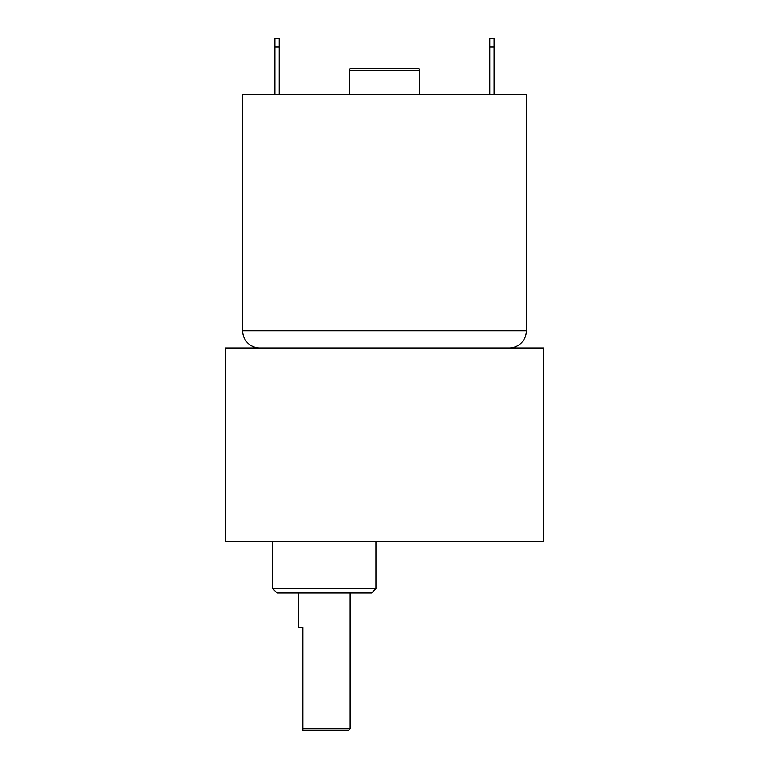 <?xml version="1.0" encoding="UTF-8"?>
<svg xmlns="http://www.w3.org/2000/svg" width="769" height="769" viewBox="0 0 769 769"><rect width="100%" height="100%" fill="white"/><g stroke="black" fill="none" stroke-linecap="round" stroke-linejoin="round"><path stroke-width="1.15" d="M384.5 347.963L225.442 347.963L225.442 541.405L543.558 541.405L543.558 347.963L384.5 347.963M272.735 588.689L375.906 588.689L371.6 592.986L277.032 592.986L272.735 588.689L272.735 541.405M375.906 588.689L375.906 541.405M298.526 592.986L298.526 627.379L302.823 627.379L302.823 728.829L350.106 728.829L348.386 730.55L302.823 730.55L302.823 728.829L302.823 730.55M350.106 728.829L350.106 592.986M418.028 68.537L350.972 68.537L418.028 68.537A1.721 1.721 90 0 1 419.749 70.258L419.749 94.337M419.749 70.258L349.251 70.258A1.721 1.721 -90 0 1 350.972 68.537M349.251 70.258L349.251 94.337M242.639 94.337L526.361 94.337L526.361 330.766L242.639 330.766L242.639 94.337M259.835 347.963A17.197 17.197 0 0 1 242.639 330.766M509.165 347.963A17.197 17.197 0 0 0 526.361 330.766M274.879 94.337L274.879 47.044L279.176 47.044L279.176 94.337M274.879 47.044L274.879 38.45L279.176 38.45L279.176 47.044M489.824 38.45L494.121 38.45L494.121 47.044L489.824 47.044L489.824 38.45M489.824 94.337L489.824 47.044M494.121 94.337L494.121 47.044"/></g></svg>

